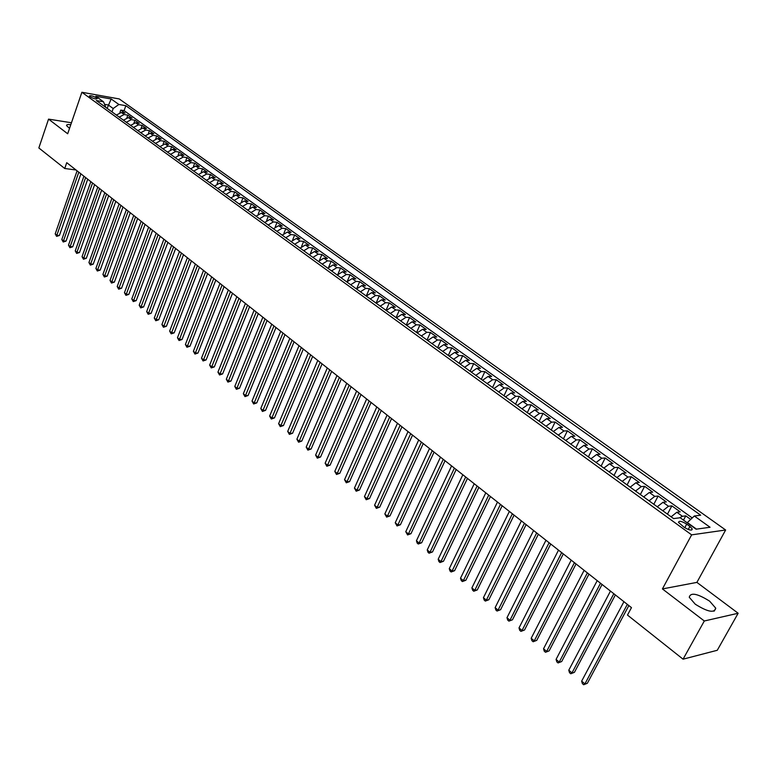 <?xml version="1.0" encoding="UTF-8"?>
<svg xmlns="http://www.w3.org/2000/svg" width="777" height="777" viewBox="0 0 777 777"><rect width="100%" height="100%" fill="white"/><g stroke="black" fill="none" stroke-linecap="round" stroke-linejoin="round"><path stroke-width="1.17" d="M70.785 124.709C67.861 124.291 66.453 124.592 66.56 125.631L69.532 128.37M695.25 604.195C707.701 611.985 714.539 613.315 715.763 608.187L709.644 601.165C697.299 593.473 690.51 592.171 689.257 597.26L695.25 604.195M90.006 96.746C93.687 98.737 96.105 99.369 97.251 98.63L96.571 97.902C92.9 95.921 90.482 95.299 89.336 96.027L90.006 96.746M725.64 530.001L119.24 98.932L81.886 92.269L691.637 534.858L725.64 530.001L696.901 582.391L662.412 588.927L704.312 620.988L738.15 613.257L696.901 582.391M738.15 613.257L717.268 650.281L683.07 659.178L704.312 620.988M690.695 519.405L685.77 515.87L683.488 520.124M671.114 516.802L676.825 512.257L680.186 511.858L671.862 505.876L667.462 514.151M657.274 506.779L662.975 502.292L666.355 501.923L658.148 496.027L653.816 504.263M643.638 496.901L649.319 492.463L652.719 492.132L644.628 486.324L640.355 494.522M630.186 487.16L635.868 482.779L639.277 482.478L631.303 476.748L627.088 484.916M616.928 477.554L622.591 473.232L626.029 472.96L618.162 467.317L614.005 475.437M603.855 468.094L609.508 463.811L612.956 463.578L605.205 458.003L601.097 466.093M590.967 458.76L596.61 454.526L600.077 454.322L592.424 448.834L588.374 456.876M578.263 449.553L583.886 445.376L587.363 445.192L579.827 439.782L575.825 447.785M565.724 440.472L571.338 436.344L574.834 436.188L567.395 430.846L563.451 438.82M553.36 431.517L558.964 427.437L562.47 427.311L555.128 422.037L551.233 429.982M541.161 422.688L546.755 418.648L550.271 418.55L543.026 413.354L539.189 421.251M529.127 413.966L534.712 409.974L538.238 409.906L531.089 404.778L527.301 412.645M517.259 405.371L522.824 401.427L526.359 401.379L519.318 396.319L515.569 404.147M505.545 396.892L511.101 392.987L514.646 392.968L507.692 387.966L503.991 395.765M493.978 388.519L499.524 384.654L503.088 384.664L496.221 379.73L492.569 387.49M482.575 380.254L488.102 376.437L491.676 376.466L484.897 371.6L481.293 379.331M471.318 372.105L476.835 368.327L480.409 368.376L473.717 363.568L470.163 371.27M460.198 364.054L465.705 360.314L469.289 360.392L462.694 355.652L459.168 363.306M449.232 356.109L454.72 352.408L458.313 352.505L451.796 347.824L448.319 355.448M438.403 348.261L443.881 344.609L447.484 344.726L441.045 340.103L437.606 347.698M427.709 340.52L433.168 336.897L436.781 337.043L430.429 332.478L427.029 340.035M417.152 332.877L422.601 329.293L426.214 329.448L419.939 324.941L416.589 332.469M406.721 325.33L412.16 321.785L415.782 321.96L409.586 317.511L406.274 325M396.425 317.871L401.855 314.364L405.477 314.559L399.359 310.159L396.085 317.618M386.266 310.509L391.666 307.032L395.299 307.245L389.258 302.904L386.023 310.334M376.223 303.234L381.614 299.796L385.246 300.029L379.283 295.736L376.078 303.137M366.297 296.047L371.678 292.647L375.32 292.9L369.425 288.665L366.258 296.027M356.497 288.957L361.868 285.586L365.511 285.849L359.683 281.662L356.692 288.685M346.824 281.944L352.166 278.603L355.817 278.894L350.058 274.757L347.29 281.323M337.257 275.019L342.589 271.717L346.241 272.018L340.559 267.929L337.956 274.116M327.807 268.172L333.129 264.899L336.781 265.219L331.157 261.179L328.72 267.045M318.463 261.412L323.776 258.168L327.438 258.508L321.882 254.516L319.57 260.091M309.236 254.73L314.53 251.525L318.191 251.865L312.704 247.921L310.518 253.234M300.116 248.125L305.4 244.949L309.061 245.309L303.632 241.414L301.563 246.494M291.103 241.598L296.367 238.452L300.039 238.83L294.668 234.975L292.696 239.84M282.197 235.14L287.451 232.032L291.113 232.42L285.81 228.613L283.935 233.275M273.397 228.768L278.632 225.68L282.294 226.088L277.049 222.319L275.262 226.806M264.685 222.465L269.91 219.405L273.582 219.823L268.395 216.103L266.686 220.415M256.08 216.229L261.286 213.199L264.957 213.636L259.839 209.955L258.197 214.102M247.572 210.072L252.768 207.07L256.439 207.517L251.369 203.875L249.796 207.877M239.161 203.982L244.337 201L248.009 201.457L242.997 197.863L241.492 201.729M230.847 197.95L236.004 195.008L239.675 195.474L234.722 191.919L233.275 195.658M222.62 191.997L227.768 189.073L231.439 189.559L226.534 186.043L225.145 189.656M214.481 186.101L219.619 183.207L223.29 183.702L218.444 180.225L217.104 183.722M206.439 180.283L211.558 177.409L215.229 177.914L210.431 174.475L209.149 177.865M198.485 174.514L203.593 171.678L207.255 172.193L202.515 168.784L201.272 172.076M190.618 168.823L195.707 165.996L199.368 166.531L194.687 163.16L193.483 166.356M182.828 163.18L187.908 160.392L191.569 160.926L186.936 157.595L185.781 160.693M175.126 157.605L180.196 154.837L183.858 155.381L179.264 152.088L178.147 155.099M167.511 152.088L172.562 149.339L176.224 149.903L171.678 146.639L170.6 149.572M159.975 146.63L165.006 143.91L168.667 144.473L164.18 141.249L163.131 144.104M152.525 141.229L157.537 138.529L161.198 139.112L156.75 135.917L155.74 138.695M145.144 135.888L150.146 133.217L153.807 133.799L149.407 130.643L148.426 133.343M137.84 130.604L142.832 127.952L146.484 128.545L142.133 125.418L141.181 128.059M130.614 125.369L135.596 122.737L139.248 123.339L134.936 120.25L134.013 122.824M123.465 120.192L128.428 117.58L132.08 118.191L127.816 115.132L126.923 117.648M683.07 659.178L627.486 615.073L631.468 607.624L66.744 162.684L64.744 168.502L76 169.978M689.889 526.427L686.703 524.125C681.691 521.114 678.962 520.541 678.506 522.397L684.032 527.214C689.073 530.244 691.812 530.817 692.258 528.952L689.889 526.427L688.247 529.467M105.857 107.44L103.506 101.797L96.329 100.544L673.581 518.589L680.205 517.754L696.056 529.195L710.061 527.262L694.317 515.996L700.679 515.2L125.845 105.701L118.871 104.477L113.189 108.518L108.304 104.992L104.633 104.361M103.506 101.797L95.833 96.261L111.179 98.98L118.871 104.477M679.467 517.851L682.42 516.287L685.77 515.87M692.249 517.948L124.097 110.645L120.765 110.072L119.901 112.529M116.395 115.064L121.338 112.48L124.99 113.102L120.765 110.072M119.211 117.113L124.165 114.52L127.816 115.132M126.321 122.261L131.284 119.639L134.936 120.25M133.498 127.457L138.481 124.815L142.133 125.418M140.754 132.712L145.746 130.05L149.407 130.643M148.086 138.015L153.088 135.334L156.75 135.917M155.497 143.386L160.518 140.676L164.18 141.249M162.985 148.805L168.017 146.076L171.678 146.639M170.551 154.293L175.602 151.534L179.264 152.088M178.205 159.829L183.265 157.051L186.936 157.595M185.936 165.433L191.016 162.626L194.687 163.16M193.755 171.095L198.844 168.259L202.515 168.784M201.661 176.816L206.769 173.961L210.431 174.475M209.644 182.605L214.773 179.72L218.444 180.225M217.725 188.452L222.863 185.548L226.534 186.043M225.903 194.376L231.051 191.443L234.722 191.919M234.159 200.359L239.326 197.397L242.997 197.863M242.511 206.41L247.698 203.419L251.369 203.875M250.971 212.529L256.167 209.508L259.839 209.955M259.518 218.716L264.724 215.676L268.395 216.103M268.162 224.98L273.387 221.901L277.049 222.319M276.903 231.313L282.148 228.215L285.81 228.613M285.751 237.713L291.006 234.586L294.668 234.975M294.697 244.201L299.971 241.035L303.632 241.414M303.758 250.757L309.042 247.562L312.704 247.921M312.917 257.391L318.22 254.166L321.882 254.516M322.193 264.102L327.505 260.858L331.157 261.179M331.575 270.901L336.897 267.618L340.559 267.929M341.064 277.777L346.406 274.466L350.058 274.757M350.68 284.741L356.031 281.391L359.683 281.662M360.402 291.783L365.773 288.403L369.425 288.665M370.25 298.912L375.641 295.493L379.283 295.736M380.225 306.128L385.615 302.68L389.258 302.904M390.316 313.442L395.726 309.955L399.359 310.159M400.534 320.843L405.963 317.317L409.586 317.511M410.878 328.331L416.317 324.776L419.939 324.941M421.357 335.926L426.816 332.323L430.429 332.478M431.973 343.609L437.432 339.976L441.045 340.103M442.715 351.389L448.193 347.717L451.796 347.824M453.603 359.275L459.1 355.565L462.694 355.652M464.627 367.259L470.134 363.51L473.717 363.568M475.796 375.349L481.322 371.552L484.897 371.6M487.121 383.547L492.657 379.71L496.221 379.73M498.591 391.851L504.137 387.976L507.692 387.966M510.207 400.272L515.773 396.348L519.318 396.319M521.989 408.799L527.554 404.836L531.089 404.778M533.925 417.443L539.51 413.432L543.026 413.354M546.017 426.204L551.621 422.144L555.128 422.037M558.284 435.081L563.898 430.982L567.395 430.846M570.716 444.085L576.34 439.937L579.827 439.782M583.323 453.214L588.956 449.019L592.424 448.834M596.105 462.47L601.748 458.226L605.205 458.003M609.061 471.862L614.724 467.56L618.162 467.317M622.212 481.381L627.884 477.029L631.303 476.748M635.547 491.035L641.229 486.635L644.628 486.324M649.067 500.835L654.758 496.377L658.148 496.027M662.791 510.771L668.492 506.264L671.862 505.876M696.493 529.127L687.363 522.552L694.317 515.996M71.455 122.766L48.553 119.124L38.85 147.96L64.744 168.502M48.553 119.124L67.686 133.77L81.886 92.269M662.412 588.927L691.637 534.858M107.129 108.362L111.179 98.98M112.005 111.888L113.189 108.518M124.097 110.645L125.845 105.701M627.33 604.37L584.906 683.915L581.652 681.157L623.931 601.689M628.855 605.565L587.354 683.274L583.682 684.731L582.391 683.624L581.652 681.157M587.354 683.274L583.682 684.731M613.82 593.715L571.969 672.931L568.774 670.211L610.469 591.083M615.365 594.939L574.436 672.319L570.784 673.756L569.502 672.668L568.774 670.211M574.436 672.319L570.784 673.756M600.504 583.226L559.226 662.101L556.07 659.411L597.202 580.623M602.068 584.459L561.693 661.518L558.071 662.936L556.808 661.868L556.07 659.411M561.693 661.518L558.071 662.936M587.373 572.882L546.658 651.417L543.541 648.776L584.119 570.318M588.966 574.135L549.135 650.864L545.522 652.272L544.279 651.213L543.541 648.776M549.135 650.864L545.522 652.272M574.426 562.684L534.255 640.889L531.186 638.276L571.221 560.159M576.039 563.956L536.752 640.355L533.158 641.744L531.934 640.704L531.186 638.276M536.752 640.355L533.158 641.744M561.664 552.632L522.037 630.497L519.007 627.923L558.508 550.135M563.296 553.914L524.533 629.992L520.959 631.371L519.745 630.341L519.007 627.923M524.533 629.992L520.959 631.371M549.086 542.715L509.974 620.25L506.983 617.715L545.959 540.258M550.738 544.017L512.48 619.774L508.925 621.134L507.731 620.124L506.983 617.715M512.48 619.774L508.925 621.134M536.674 532.935L498.076 610.149L495.134 607.643L533.595 530.516M538.344 534.255L500.592 609.692L497.057 611.043L495.881 610.042L495.134 607.643M500.592 609.692L497.057 611.043M524.436 523.29L486.344 600.174L483.43 597.707L521.396 520.901M526.126 524.621L488.859 599.747L486.344 600.174L485.343 601.077L484.188 600.087L483.43 597.707M488.859 599.747L485.343 601.077M512.364 513.782L474.766 590.335L471.892 587.898L509.362 511.421M514.073 515.132L477.292 589.928L474.766 590.335L473.795 591.248L472.649 590.277L471.892 587.898M477.292 589.928L473.795 591.248M500.446 504.399L463.345 580.633L460.508 578.224L497.494 502.068M502.175 505.759L465.87 580.244L463.345 580.633L462.393 581.555L461.266 580.594L460.508 578.224M465.87 580.244L462.393 581.555M488.704 495.143L452.068 571.056L449.271 568.677L485.79 492.841M490.442 496.513L454.603 570.687L452.068 571.056L451.146 571.979L450.029 571.037L449.271 568.677M454.603 570.687L451.146 571.979M477.107 486.004L440.938 561.596L438.179 559.255L474.232 483.741M478.875 487.393L443.482 561.256L440.938 561.596L440.044 562.538L438.937 561.596L438.179 559.255M443.482 561.256L440.044 562.538M465.676 476.991L429.963 552.272L427.233 549.961L462.839 474.757M467.453 478.399L432.507 551.942L429.963 552.272L429.079 553.214L427.991 552.292L427.233 549.961M432.507 551.942L429.079 553.214M454.39 468.104L419.124 543.065L416.433 540.773L451.583 465.899M456.177 469.512L421.678 542.754L419.124 543.065L418.269 544.017L417.191 543.104L416.433 540.773M421.678 542.754L418.269 544.017M443.249 459.324L408.42 533.974L405.769 531.711L440.481 457.148M445.056 460.751L410.975 533.682L408.42 533.974L407.585 534.935L405.769 531.711M410.975 533.682L407.585 534.935M432.255 450.66L397.853 524.999L395.24 522.766L429.526 448.514M434.071 452.097L400.417 524.728L397.853 524.999L397.047 525.961L395.24 522.766M400.417 524.728L397.047 525.961M421.406 442.113L387.432 516.132L384.838 513.937L418.706 439.996M423.232 443.56L389.996 515.889L387.432 516.132L386.635 517.113L384.838 513.937M389.996 515.889L386.635 517.113M410.693 433.673L377.127 507.381L374.572 505.215L408.032 431.585M412.538 435.13L379.7 507.158L377.127 507.381L376.359 508.372L374.572 505.215M379.7 507.158L376.359 508.372M400.116 425.34L366.958 498.747L364.442 496.6L397.494 423.271M401.971 426.806L369.531 498.533L366.958 498.747L366.21 499.737L364.442 496.6M369.531 498.533L366.21 499.737M389.675 417.113L356.925 490.219L354.429 488.102L387.082 415.073M391.55 418.589L359.498 490.015L356.925 490.219L356.187 491.21L354.429 488.102M359.498 490.015L356.187 491.21M379.361 408.993L346.998 481.789L344.541 479.7L376.806 406.973M381.245 410.479L349.582 481.614L346.998 481.789L346.289 482.789L344.541 479.7M349.582 481.614L346.289 482.789M369.182 400.971L337.208 473.465L334.78 471.406L366.657 398.98M371.076 402.467L339.792 473.31L337.208 473.465L336.509 474.475L334.78 471.406M339.792 473.31L336.509 474.475M359.129 393.045L327.535 465.248L325.136 463.209L356.633 391.084M361.033 394.551L330.118 465.102L327.535 465.248L326.855 466.258L325.136 463.209M330.118 465.102L326.855 466.258M349.203 385.227L317.978 457.129L315.608 455.108L346.736 383.284M351.117 386.742L320.561 456.993L317.978 457.129L317.317 458.148L315.608 455.108M320.561 456.993L317.317 458.148M339.394 377.496L308.527 449.106L306.187 447.115L336.965 375.582M341.317 379.021L311.121 448.989L308.527 449.106L307.886 450.126L306.187 447.115M311.121 448.989L307.886 450.126M329.71 369.871L299.203 441.171L296.892 439.209L327.302 367.977M331.643 371.396L301.787 441.074L299.203 441.171L298.582 442.21L296.892 439.209M301.787 441.074L298.582 442.21M320.134 362.325L289.986 433.343L287.694 431.4L317.764 360.46M322.086 363.859L292.57 433.255L289.986 433.343L289.374 434.382L287.694 431.4M292.57 433.255L289.374 434.382M310.683 354.875L280.876 425.602L278.613 423.688L308.343 353.03M312.636 356.42L283.469 425.534L280.876 425.602L280.283 426.641L278.613 423.688M283.469 425.534L280.283 426.641M301.34 347.523L271.872 417.958L269.638 416.064L299.028 345.697M303.312 349.067L274.466 417.9L271.872 417.958L271.299 419.007L269.638 416.064M274.466 417.9L271.299 419.007M292.113 340.248L262.976 410.402L260.771 408.527L289.821 338.442M294.085 341.802L265.569 410.353L262.976 410.402L262.422 411.451L260.771 408.527M265.569 410.353L262.422 411.451M282.993 333.061L254.186 402.933L252.01 401.078L280.73 331.284M284.974 334.625L256.779 402.904L254.186 402.933L253.642 403.982L252.01 401.078M256.779 402.904L253.642 403.982M273.98 325.961L245.503 395.551L243.347 393.716L271.746 324.203M275.971 327.535L248.086 395.532L245.503 395.551L244.969 396.6L243.347 393.716M248.086 395.532L244.969 396.6M265.083 318.949L236.907 388.247L234.78 386.441L262.869 317.21M267.074 320.522L239.501 388.247L236.907 388.247L236.393 389.306L234.78 386.441M239.501 388.247L236.393 389.306M256.274 312.014L228.419 381.031L226.311 379.244L254.089 310.295M258.275 313.587L231.012 381.041L228.419 381.031L227.914 382.099L226.311 379.244M231.012 381.041L227.914 382.099M247.572 305.157L220.027 373.902L217.939 372.134L245.415 303.457M249.582 306.74L222.61 373.922L220.027 373.902L219.541 374.97L217.939 372.134M222.61 373.922L219.541 374.97M238.976 298.378L211.723 366.851L209.664 365.103L236.839 296.697M240.987 299.971L214.316 366.89L211.723 366.851L211.257 367.919L209.664 365.103M214.316 366.89L211.257 367.919M230.478 291.686L203.516 359.877L201.486 358.148L228.36 290.025M232.498 293.279L206.109 359.926L203.516 359.877L203.059 360.955L201.486 358.148M206.109 359.926L203.059 360.955M222.067 285.062L195.406 352.981L193.386 351.272L219.988 283.42M224.097 286.655L197.989 353.04L195.406 352.981L194.959 354.059L193.386 351.272M197.989 353.04L194.959 354.059M213.762 278.516L187.383 346.173L185.392 344.473L211.694 276.894M215.792 280.118L189.967 346.241L187.383 346.173L186.946 347.251L185.392 344.473M189.967 346.241L186.946 347.251M205.546 272.037L179.448 339.423L177.477 337.752L203.506 270.435M207.585 273.65L182.032 339.51L179.448 339.423L179.031 340.511L177.477 337.752M182.032 339.51L179.031 340.511M197.426 265.637L171.6 332.76L169.648 331.109L195.406 264.054M199.466 267.249L174.184 332.847L171.6 332.76L171.193 333.848L169.648 331.109M174.184 332.847L171.193 333.848M189.384 259.314L163.84 326.165L161.907 324.524L187.393 257.741M191.433 260.926L166.424 326.262L163.84 326.165L163.442 327.253L161.907 324.524M166.424 326.262L163.442 327.253M181.439 253.049L156.158 319.648L154.254 318.026L179.468 251.495M183.498 254.671L158.741 319.755L156.158 319.648L155.779 320.736L154.254 318.026M158.741 319.755L155.779 320.736M173.582 246.863L148.572 313.189L146.678 311.587L171.639 245.328M175.641 248.485L151.146 313.316L148.572 313.189L148.193 314.287L146.678 311.587M151.146 313.316L148.193 314.287M165.812 240.734L141.055 306.808L139.19 305.225L163.889 239.219M167.881 242.366L143.638 306.934L141.055 306.808L140.695 307.906L139.19 305.225M143.638 306.934L140.695 307.906M158.129 234.683L133.625 300.495L131.779 298.931L156.226 233.178M160.198 236.305L136.198 300.631L133.625 300.495L133.275 301.593L131.779 298.931M136.198 300.631L133.275 301.593M150.524 228.691L126.272 294.25L124.446 292.696L148.64 227.205M152.593 230.322L128.846 294.396L126.272 294.25L125.932 295.347L124.446 292.696M128.846 294.396L125.932 295.347M143.007 222.766L118.998 288.073L117.191 286.538L141.142 221.299M145.076 224.398L121.571 288.228L118.998 288.073L118.667 289.17L117.191 286.538M121.571 288.228L118.667 289.17M135.567 216.909L111.801 281.954L110.013 280.439L133.722 215.452M137.636 218.541L114.374 282.119L111.801 281.954L111.49 283.061L110.013 280.439M114.374 282.119L111.49 283.061M128.205 211.101L104.681 275.903L102.914 274.398L126.379 209.664M130.283 212.743L107.245 276.078L104.681 275.903L104.371 277.01L102.914 274.398M107.245 276.078L104.371 277.01M120.921 205.371L97.63 269.92L95.882 268.424L119.114 203.943M122.999 207.003L100.194 270.095L97.63 269.92L97.339 271.018L95.882 268.424M100.194 270.095L97.339 271.018M113.714 199.689L90.656 263.986L88.928 262.519L111.927 198.281M115.802 201.33L93.221 264.18L90.656 263.986L90.375 265.103L88.928 262.519M93.221 264.18L90.375 265.103M106.585 194.075L83.761 258.129L82.041 256.672L104.817 192.677M108.673 195.717L86.315 258.323L83.761 258.129L83.479 259.236L82.041 256.672M86.315 258.323L83.479 259.236M99.534 188.51L76.923 252.321L75.233 250.884L97.776 187.131M101.622 190.161L79.487 252.525L76.923 252.321L76.661 253.428L75.233 250.884M79.487 252.525L76.661 253.428M92.55 183.013L70.163 246.581L68.483 245.153L90.812 181.643M94.639 184.654L72.717 246.795L70.163 246.581L69.911 247.688L68.483 245.153M72.717 246.795L69.911 247.688M85.635 177.564L63.471 240.889L61.81 239.481L83.916 176.214M87.733 179.215L66.026 241.113L63.471 240.889L63.228 242.006L61.81 239.481M66.026 241.113L63.228 242.006M78.798 172.173L56.847 235.266L55.206 233.867L77.098 170.833M80.895 173.825L59.402 235.489L56.847 235.266L56.604 236.373L55.206 233.867M59.402 235.489L56.604 236.373M676.825 512.257L682.42 516.287M121.338 112.48L124.165 114.52M128.428 117.58L131.284 119.639M135.596 122.737L138.481 124.815M142.832 127.952L145.746 130.05M150.146 133.217L153.088 135.334M157.537 138.529L160.518 140.676M165.006 143.91L168.017 146.076M172.562 149.339L175.602 151.534M180.196 154.837L183.265 157.051M187.908 160.392L191.016 162.626M195.707 165.996L198.844 168.259M203.593 171.678L206.769 173.961M211.558 177.409L214.773 179.72M219.619 183.207L222.863 185.548M227.768 189.073L231.051 191.443M236.004 195.008L239.326 197.397M244.337 201L247.698 203.419M252.768 207.07L256.167 209.508M261.286 213.199L264.724 215.676M269.91 219.405L273.387 221.901M278.632 225.68L282.148 228.215M287.451 232.032L291.006 234.586M296.367 238.452L299.971 241.035M305.4 244.949L309.042 247.562M314.53 251.525L318.22 254.166M323.776 258.168L327.505 260.858M333.129 264.899L336.897 267.618M342.589 271.717L346.406 274.466M352.166 278.603L356.031 281.391M361.868 285.586L365.773 288.403M371.678 292.647L375.641 295.493M381.614 299.796L385.615 302.68M391.666 307.032L395.726 309.955M401.855 314.364L405.963 317.317M412.16 321.785L416.317 324.776M422.601 329.293L426.816 332.323M433.168 336.897L437.432 339.976M443.881 344.609L448.193 347.717M454.72 352.408L459.1 355.565M465.705 360.314L470.134 363.51M476.835 368.327L481.322 371.552M488.102 376.437L492.657 379.71M499.524 384.654L504.137 387.976M511.101 392.987L515.773 396.348M522.824 401.427L527.554 404.836M534.712 409.974L539.51 413.432M546.755 418.648L551.621 422.144M558.964 427.437L563.898 430.982M571.338 436.344L576.34 439.937M583.886 445.376L588.956 449.019M596.61 454.526L601.748 458.226M609.508 463.811L614.724 467.56M622.591 473.232L627.884 477.029M635.868 482.779L641.229 486.635M649.319 492.463L654.758 496.377M662.975 502.292L668.492 506.264M684.78 527.719L686.703 524.125M714.063 611.217L715.763 608.187M691.676 530.031L692.258 528.952"/></g></svg>
